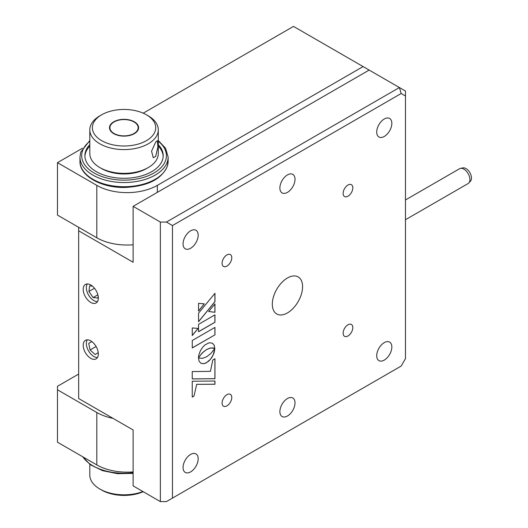 <?xml version="1.0" encoding="UTF-8"?>
<svg xmlns="http://www.w3.org/2000/svg" width="528" height="528" viewBox="0 0 528 528"><rect width="100%" height="100%" fill="white"/><g stroke="black" fill="none" stroke-linecap="round" stroke-linejoin="round"><path stroke-width="0.79" d="M133.122 244.781A42.794 24.704 180 0 1 96.809 237.791L96.809 185.381A42.794 24.704 0 0 0 157.331 185.381L157.331 192.37M96.809 185.381L57.473 162.67L57.473 215.081L96.809 237.791M401.181 366.056L166.412 501.6L401.181 366.056L405.464 358.644L405.464 95.984L401.181 93.509L399.412 87.549L293.502 26.4L143.207 113.17M82.546 148.196L57.473 162.67M78.659 374.068L57.473 386.291L57.473 389.789L96.809 412.5A42.794 24.704 0 0 0 113.025 418.367M133.122 471.9A42.794 24.704 180 0 1 96.809 464.911L57.473 442.2L57.473 389.789M363.099 66.581L157.331 185.381M205.748 363.119L209.081 360.829L211.853 357.489L214.196 352.526L214.837 348.473L210.817 353.536L206.646 356.776L202.468 358.36L198.495 357.931L199.102 361.238L200.858 363.231L203.458 363.752L206.646 362.657M226.928 266.099A6.844 3.953 120 0 0 231.403 260.06A6.844 3.953 120 0 0 230.353 254.575A6.844 3.953 120 0 0 226.928 254.912A6.844 3.953 120 0 0 222.46 260.951A6.844 3.953 120 0 0 223.509 266.435A6.844 3.953 120 0 0 226.928 266.099M347.972 196.211A6.844 3.953 120 0 0 352.44 190.179A6.844 3.953 120 0 0 351.391 184.694A6.844 3.953 120 0 0 347.972 185.031A6.844 3.953 120 0 0 343.497 191.063A6.844 3.953 120 0 0 344.546 196.555A6.844 3.953 120 0 0 347.972 196.211M347.972 335.98A6.844 3.953 120 0 0 352.44 329.947A6.844 3.953 120 0 0 351.391 324.456A6.844 3.953 120 0 0 347.972 324.799A6.844 3.953 120 0 0 343.497 330.832A6.844 3.953 120 0 0 344.546 336.316A6.844 3.953 120 0 0 347.972 335.98M226.928 405.86A6.844 3.953 120 0 0 231.403 399.828A6.844 3.953 120 0 0 230.353 394.343A6.844 3.953 120 0 0 226.928 394.68A6.844 3.953 120 0 0 222.46 400.712A6.844 3.953 120 0 0 223.509 406.197A6.844 3.953 120 0 0 226.928 405.86M190.615 248.272A10.699 6.178 120 0 0 197.604 238.847A10.699 6.178 120 0 0 195.967 230.274A10.699 6.178 120 0 0 190.615 230.802A10.699 6.178 120 0 0 183.632 240.233A10.699 6.178 120 0 0 185.269 248.807A10.699 6.178 120 0 0 190.615 248.272M384.278 136.462A10.699 6.178 120 0 0 391.268 127.037A10.699 6.178 120 0 0 389.631 118.463A10.699 6.178 120 0 0 384.278 118.991A10.699 6.178 120 0 0 377.296 128.423A10.699 6.178 120 0 0 378.932 136.996A10.699 6.178 120 0 0 384.278 136.462M384.278 360.089A10.699 6.178 120 0 0 391.268 350.665A10.699 6.178 120 0 0 389.631 342.091A10.699 6.178 120 0 0 384.278 342.619A10.699 6.178 120 0 0 377.296 352.044A10.699 6.178 120 0 0 378.932 360.617A10.699 6.178 120 0 0 384.278 360.089M190.615 471.9A10.699 6.178 120 0 0 197.604 462.475A10.699 6.178 120 0 0 195.967 453.902A10.699 6.178 120 0 0 190.615 454.43A10.699 6.178 120 0 0 183.632 463.855A10.699 6.178 120 0 0 185.269 472.428A10.699 6.178 120 0 0 190.615 471.9M287.45 415.991A10.699 6.178 120 0 0 294.439 406.567A10.699 6.178 120 0 0 292.796 397.993A10.699 6.178 120 0 0 287.45 398.521A10.699 6.178 120 0 0 280.46 407.953A10.699 6.178 120 0 0 282.097 416.526A10.699 6.178 120 0 0 287.45 415.991M287.45 192.37A10.699 6.178 120 0 0 294.439 182.939A10.699 6.178 120 0 0 292.796 174.372A10.699 6.178 120 0 0 287.45 174.9A10.699 6.178 120 0 0 280.46 184.325A10.699 6.178 120 0 0 282.097 192.898A10.699 6.178 120 0 0 287.45 192.37M287.45 312.919A21.397 12.355 120 0 0 301.429 294.063A21.397 12.355 120 0 0 298.148 276.916A21.397 12.355 120 0 0 287.45 277.979A21.397 12.355 120 0 0 273.471 296.828A21.397 12.355 120 0 0 276.751 313.975A21.397 12.355 120 0 0 287.45 312.919M90.757 358.34A10.699 6.178 -120 0 0 96.109 358.868A10.699 6.178 -120 0 0 97.746 350.295A10.699 6.178 -120 0 0 90.757 340.87A10.699 6.178 -120 0 0 85.411 340.342A10.699 6.178 -120 0 0 83.774 348.916A10.699 6.178 -120 0 0 90.757 358.34M90.757 302.432A10.699 6.178 -120 0 0 96.109 302.966A10.699 6.178 -120 0 0 97.746 294.393A10.699 6.178 -120 0 0 90.757 284.962A10.699 6.178 -120 0 0 85.411 284.434A10.699 6.178 -120 0 0 83.774 293.007A10.699 6.178 -120 0 0 90.757 302.432M405.464 95.984L405.464 91.04L399.412 87.549L166.412 222.07L172.465 225.562L172.465 498.109M401.181 93.509L172.465 225.562M166.412 501.6L160.36 501.6L160.36 222.07L166.412 222.07M369.151 70.079L133.122 206.342L160.36 222.07M133.122 478.889L133.122 429.97L133.122 485.879L160.36 501.6M78.659 227.311L78.659 398.521L133.122 429.97M133.122 206.342L133.122 262.251L78.659 230.802M192.265 347.932L214.955 334.831L214.955 327.4L192.265 340.501L192.265 347.932M192.265 347.866L214.955 334.831M214.896 334.798L214.896 327.433M206.587 362.624L210.487 359.231L213.437 354.565M200.825 363.211L203.399 363.719L205.808 363.092M213.378 354.532L214.771 348.572M214.955 303.923L208.666 311.513L214.955 312.299L214.955 303.923M208.685 311.487L214.896 312.259L214.896 303.996M198.561 321.611L214.896 301.653L214.896 293.363M214.955 293.291L198.561 313.157L198.561 321.717L214.955 301.686L214.955 293.291M198.561 311.065L204.303 303.864L198.561 303.303L198.561 311.065M198.561 310.952L204.224 303.857M192.265 335.432L198.066 328.416M192.265 327.941L192.265 335.537L198.152 328.423L192.265 327.941M198.561 331.67L214.896 322.238L214.896 314.899M198.561 331.736L214.955 322.271L214.955 314.86L198.561 324.331L198.561 331.736M194.014 396.059L196.667 384.344L214.955 384.252L214.955 381.031L192.245 381.229L192.245 397.082L194.014 396.059L196.667 384.344M192.245 397.01L193.954 396.026M196.601 384.311L214.896 384.219L214.896 381.031M210.434 371.342L192.245 371.56L192.245 378.926L214.955 378.721L214.955 358.756L212.777 360.01L210.434 371.342M192.245 378.886L214.896 378.688L214.896 358.789M198.462 357.74L202.409 352.763L206.587 349.523L210.758 347.952L214.738 348.374L214.124 345.107L212.401 343.16M210.091 348.13L212.659 347.886L214.797 348.407L214.183 345.14L212.428 343.174L209.081 342.784L205.003 344.909L202.759 347.14L200.35 350.816L198.845 354.862L198.455 357.878L201.181 354.169L203.98 351.43L206.646 349.556L210.025 348.097M89.813 144.705A39.158 22.612 0 0 0 85.536 151.576A39.158 22.612 0 0 0 84.889 155.681A39.158 22.612 0 0 0 120.476 178.193A39.158 22.612 0 0 0 162.551 159.786A39.158 22.612 0 0 0 163.205 155.681A39.158 22.612 0 0 0 158.281 144.705M163.185 156.38A39.158 22.612 0 0 0 158.281 146.104M89.813 146.104A39.158 22.612 0 0 0 85.536 152.968A39.158 22.612 0 0 0 84.902 156.38M134.336 121.79A14.553 8.402 0 0 0 113.758 121.79A14.553 8.402 0 0 0 113.758 133.67A14.553 8.402 0 0 0 134.336 133.67A14.553 8.402 0 0 0 134.336 121.79M155.681 156.427L153.259 157.7L151.562 151.166L155.681 142.098L157.331 140.639L157.912 146.903L155.681 156.427M89.813 129.822L89.813 153.582A34.234 19.767 0 0 0 99.838 167.561A34.234 19.767 0 0 0 110.959 171.851A34.234 19.767 0 0 0 148.256 167.561A34.234 19.767 0 0 0 158.281 153.582L158.281 129.822A34.234 19.767 180 0 1 110.959 148.091A34.234 19.767 180 0 1 89.813 129.822A34.234 19.767 180 0 1 99.838 115.85L101.653 114.8A31.667 18.282 0 0 0 111.936 144.619A31.667 18.282 0 0 0 150.381 137.881A31.667 18.282 0 0 0 146.441 114.8A31.667 18.282 0 0 0 136.151 110.834A31.667 18.282 0 0 0 101.653 114.8M146.441 114.8L148.256 115.85A34.234 19.767 180 0 1 158.281 129.822M148.256 167.561L146.441 168.61A31.667 18.282 180 0 1 111.936 172.577A31.667 18.282 180 0 1 101.653 168.61L99.838 167.561M129.446 120.193A14.124 8.151 180 0 1 137.095 130.845A14.124 8.151 180 0 1 118.648 135.26A14.124 8.151 180 0 1 110.999 124.608A14.124 8.151 180 0 1 129.446 120.193M143.207 491.7A31.667 18.282 180 0 1 101.653 490.07L99.838 489.02A34.234 19.767 0 0 0 142.923 491.535M101.653 490.07L99.838 489.02A34.234 19.767 0 0 1 89.813 475.048L89.813 464.35M462.726 167.924A7.755 4.475 60 0 1 462.911 167.884A7.755 4.475 60 0 1 469.861 172.663A7.755 4.475 60 0 1 470.527 181.071L468.877 182.932A8.56 4.943 60 0 1 468.145 183.533L405.464 219.727M405.464 199.96L459.584 168.709A8.56 4.943 60 0 1 460.271 168.425A8.56 4.943 60 0 1 460.475 168.379A8.56 4.943 60 0 1 468.145 173.653A8.56 4.943 60 0 1 468.877 182.932M97.865 294.802L93.1 297.554L97.944 298.043L98.168 296.201M92.433 286.143L89.628 285.866L88.942 291.469L93.1 297.554M94.499 288.262L88.942 291.469M87.344 283.932A10.52 6.079 -120 0 0 86.909 291.265A10.52 6.079 -120 0 0 97.508 301.541M98.248 352.684L95.132 354.486L98.248 352.697M91.832 341.576L88.724 343.358L90.07 349.985L95.132 354.486M96.103 346.5L90.07 349.985M87.344 339.841A10.52 6.079 -120 0 0 88.513 350.876A10.52 6.079 -120 0 0 97.508 357.449M96.809 464.911L96.809 412.5M79.966 157.08L79.966 161.271A44.075 25.45 0 0 0 120.028 186.615A44.075 25.45 0 0 0 167.389 165.898A44.075 25.45 0 0 0 168.122 161.271L168.122 157.08A44.075 25.45 180 0 1 167.389 161.7A44.075 25.45 180 0 1 120.028 182.424A44.075 25.45 180 0 1 79.966 157.08L80.758 152.11L89.813 140.521M89.813 141.273A42.365 24.46 0 0 0 82.388 151.239A42.365 24.46 0 0 0 116.345 179.731A42.365 24.46 0 0 0 165.706 160.123A42.365 24.46 0 0 0 158.281 141.273M82.863 456.859A44.075 25.45 0 0 0 133.122 472.692M79.966 161.271C79.339 175.85 101.64 188.364 125.822 187.42C147.926 186.107 161.766 179.045 167.336 166.241L168.122 161.271M168.122 157.08L165.587 148.256L158.281 140.521M133.122 473.405L117.388 473.669L102.511 470.659L90.394 464.765L82.546 456.674M462.911 167.884L460.475 168.379"/></g></svg>
